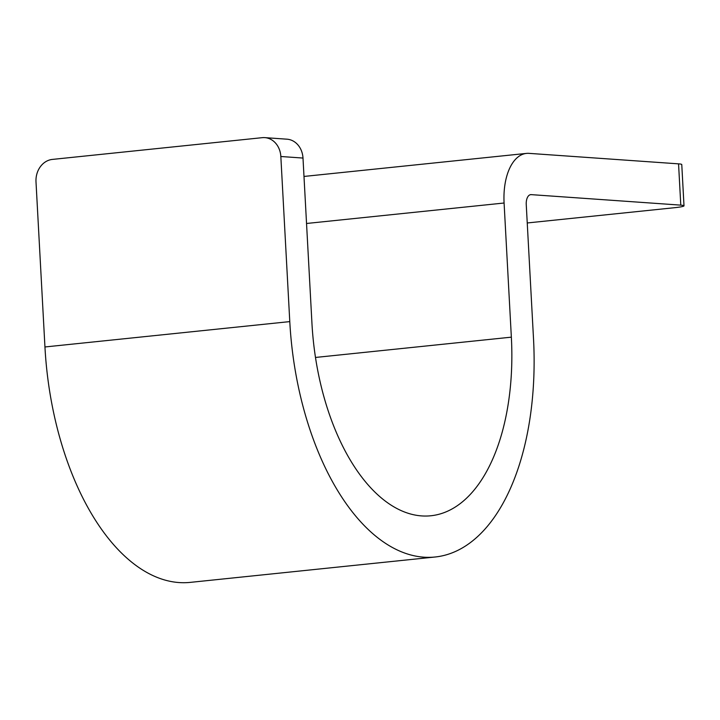 <?xml version="1.0" encoding="UTF-8"?>
<svg xmlns="http://www.w3.org/2000/svg" width="720" height="720" viewBox="0 0 720 720"><rect width="100%" height="100%" fill="white"/><g stroke="black" fill="none" stroke-linecap="round" stroke-linejoin="round"><path stroke-width="1.08" d="M678.555 163.854A20.736 1.62 -3.1 0 1 681.768 164.547L684 205.821A20.736 1.62 176.9 0 0 680.787 205.137L678.555 163.854L528.993 153.36A51.831 27.468 84.1 0 0 526.446 153.405A51.831 27.468 84.1 0 0 504.09 203.013L306.54 223.479M680.787 205.137L531.225 194.634A10.368 5.49 84.1 0 0 530.712 194.643A10.368 5.49 84.1 0 0 526.248 204.57L533.511 338.715A228.06 120.852 84.1 0 1 435.141 557.001L190.305 582.372A228.06 120.852 84.1 0 1 44.946 346.968L36 181.863A20.736 17.505 -86 0 1 52.371 159.417L262.233 137.673A20.736 17.505 -86 0 1 264.798 137.628L286.956 139.185A20.736 17.505 94 0 1 302.994 158.058L311.94 323.163A186.588 98.874 84.1 0 0 430.875 515.763A186.588 98.874 84.1 0 0 511.353 337.158L504.09 203.013M527.238 222.966L674.379 207.72A20.736 1.62 176.9 0 0 684 205.821M264.798 137.628A20.736 17.505 -86 0 1 280.836 156.501L289.782 321.606A228.06 120.852 84.1 0 0 435.141 557.001M531.225 194.634L530.217 194.742M511.353 337.158L315.486 357.453M289.782 321.606L44.946 346.968M280.836 156.501L302.994 158.058M303.993 176.445L526.446 153.405"/></g></svg>
